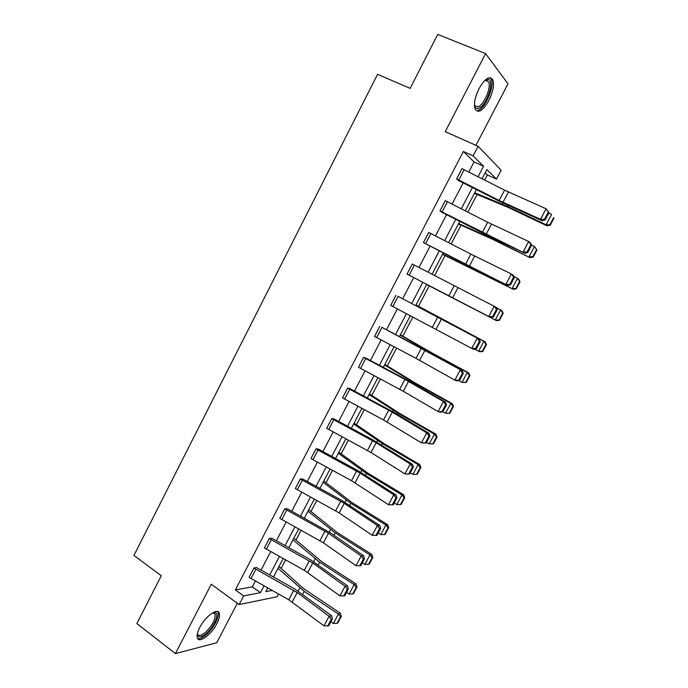 <?xml version="1.0" encoding="UTF-8"?>
<svg xmlns="http://www.w3.org/2000/svg" width="688" height="688" viewBox="0 0 688 688"><rect width="100%" height="100%" fill="white"/><g stroke="black" fill="none" stroke-linecap="round" stroke-linejoin="round"><path stroke-width="1.03" d="M199.726 627.576C205.394 616.173 218.122 607.169 219.343 613.438C219.919 615.829 219.085 619.234 216.849 623.638C211.354 634.749 198.591 644.08 197.25 637.699C196.691 635.334 197.516 631.962 199.726 627.576M479.037 88.597C485.023 78.398 489.607 75.448 492.789 79.756C494.388 84.856 493.072 91.788 488.85 100.525C482.924 110.673 478.341 113.589 475.107 109.263C473.525 104.275 474.832 97.386 479.037 88.597M475.95 145.323L508.002 83.833L485.599 53.587L445.222 131.683L478.108 146.277L501.165 170.203L496.495 179.095L486.889 169.558L482.073 178.76M278.528 594.019L277.083 596.763L239.149 604.571L211.276 584.241L175.414 653.6L136.852 623.56L161.267 575.736L133.954 555.414L377.54 74.321L410.151 88.374L437.714 34.4L485.599 53.587M175.414 653.6L216.737 642.747L237.326 603.238M484.653 180.058L487.336 174.933L496.495 179.095M281.117 568.417L285.589 559.886M295.986 540.054L301.12 530.25M310.95 511.502L316.764 500.417M326.009 482.77L332.502 470.368M341.171 453.839L348.36 440.122M356.427 424.72L364.322 409.661M371.795 395.402L380.404 378.985M387.258 365.896L396.589 348.094M402.833 336.183L412.886 316.987M418.502 306.272L429.217 285.838M434.592 275.578L445.067 255.592M451.156 243.965L461.029 225.139M467.849 212.128L477.094 194.472M271.855 538.222L269.3 538.472L271.296 539.702L312.756 563.016L345.092 586.219L347.655 585.961L310.254 559.611L271.855 538.222M269.335 538.489L264.398 547.958L269.3 538.472M302.737 478.986L300.303 478.943L302.342 480.147L344.249 503.306L377.42 525.52L379.845 525.546L341.523 500.253L302.737 478.986M300.338 478.96L295.341 488.557L300.303 478.943M334.033 418.923L331.745 418.588L333.809 419.775L376.173 442.771L410.194 463.97L412.49 464.288L373.231 440.088L334.033 418.923M331.779 418.614L326.714 428.34L331.745 418.588M365.775 358.035L363.651 357.425L404.897 379.372L443.45 401.534L445.592 402.162L405.37 379.079L365.775 358.035M363.651 357.425L358.482 367.263L363.617 357.399M397.948 296.296L479.175 339.141L397.948 296.296M395.97 295.376L390.724 305.36L395.935 295.358M423.43 242.58L507.744 285.529L465.69 264.613L423.43 242.58L428.71 232.441L470.893 254.121L511.382 273.97L513.231 275.217L514.366 277.625L513.635 277.126L509.774 284.376L510.513 284.858L514.366 277.625M456.591 178.914L499.161 200.466L540.501 219.3L542.213 220.822L499.135 201.137L458.328 180.445L456.591 178.914L461.949 168.629L504.596 190.155L546.1 208.791L549.024 212.626L548.353 211.999L544.432 219.352L545.111 219.962L549.024 212.626M468.795 172.043L474.066 161.955L463.368 151.489L235.356 589.9L252.315 586.864L255.368 581.016M261.062 570.103L270.719 551.595M276.37 540.768L286.174 521.986M291.781 511.244L301.74 492.161M307.295 481.505L317.409 462.138M322.921 451.577L333.181 431.909M338.651 421.434L349.065 401.465M354.483 391.085L365.061 370.815M370.436 360.521L381.169 339.949M386.493 329.75L397.389 308.869M402.661 298.764L413.712 277.591M418.983 267.486L430.077 246.235M435.47 235.898L446.555 214.665M452.076 204.078L463.144 182.87M439.95 210.863L524.918 253.296L488.024 235.786L441.799 212.248L439.95 210.863L445.274 200.647L487.68 222.25L528.676 241.497L530.448 242.916L531.635 245.246L530.93 244.679L527.042 251.98L527.748 252.53L531.635 245.246M412.301 264.029L407.055 274.099L490.69 317.529L407.021 274.082L412.267 264.011L496.143 307.295L497.226 309.781L496.461 309.351L492.625 316.54L493.399 316.962L497.226 309.781M381.806 327.273L462.327 370.763L427.11 351.233L381.806 327.273M379.759 326.508L374.547 336.423L379.724 326.49M349.848 388.582L347.629 388.101L349.71 389.27L392.306 412.189L426.766 432.864L428.985 433.337L394.645 412.748L349.848 388.582M347.664 388.127L342.521 397.896L347.629 388.101M318.329 449.058L315.973 448.868L318.019 450.064L360.159 473.146L393.751 494.853L396.107 495.025L357.321 470.274L318.329 449.058M316.007 448.894L310.976 458.552L315.973 448.868M287.24 508.707L284.746 508.802L286.767 510.032L328.451 533.269L361.2 555.973L363.694 555.861L331.057 533.252L287.24 508.707M284.78 508.828L279.784 518.331L284.746 508.802M256.572 567.548L253.949 567.927L255.936 569.174L297.173 592.566L329.096 616.25L331.728 615.846L294.774 588.98L256.572 567.548M253.984 567.953L249.09 577.352L253.949 567.927M463.368 151.489L473.112 155.866L478.108 146.277M239.149 604.571L243.672 595.911L260.442 592.686L264.011 585.866M235.356 589.9L243.672 595.911M478.057 176.73L483.544 166.238L473.112 155.866M269.722 574.953L279.405 556.446M285.073 545.61L294.903 526.81M300.527 516.069L310.512 496.985M316.084 486.321L326.224 466.946M331.754 456.376L342.048 436.708M347.526 426.225L357.975 406.247M363.41 395.867L374.023 375.588M379.406 365.294L390.173 344.705M395.514 334.506L406.445 313.616M411.734 303.511L422.81 282.321M428.099 272.216L439.219 250.957M444.637 240.611L455.748 219.369M461.287 208.782L472.389 187.566M267.761 587.973L265.835 591.646L272.147 590.433M476.397 189.596L465.286 210.82M459.73 221.416L448.61 242.658M443.192 253.003L432.055 274.263M426.758 284.376L415.664 305.567M410.366 315.672L399.427 336.57M394.078 346.769L383.302 367.358M377.91 377.652L367.289 397.939M361.845 408.328L351.379 428.306M345.892 438.781L335.589 458.457M330.051 469.035L319.903 488.411M314.321 499.075L304.32 518.159M298.695 528.909L288.848 547.708M283.172 558.544L273.48 577.051M487.336 174.933L485.178 172.826M474.066 161.955L483.544 166.238M252.315 586.864L260.442 592.686M544.432 219.352L540.501 219.3L546.1 208.791L548.353 211.999M542.213 220.822L545.111 219.962M474.419 193.371L508.69 207.656L547.046 225.888L546.109 224.744L507.572 206.434L474.763 192.717M549.841 224.795L550.211 225.251L554.046 218.062L553.685 217.589L549.841 224.795L546.109 224.744L551.595 214.441L548.766 213.108M553.685 217.589L554.046 218.062M550.211 225.251L547.046 225.888M527.042 251.98L523.121 251.928L528.676 241.497L530.93 244.679M524.918 253.296L527.748 252.53M509.774 284.376L505.869 284.325L511.382 273.97L513.635 277.126M507.744 285.529L510.513 284.858M458.397 223.961L492.083 239.089L530.07 257.69L490.879 238.039L458.629 223.523M532.77 256.753L533.174 257.149L536.984 250.011L536.588 249.606L532.77 256.753L529.046 256.719L534.499 246.493L531.54 245.066M536.588 249.606L534.499 246.493L536.984 250.011M533.174 257.149L530.07 257.69M442.487 254.345L513.214 289.278L442.608 254.113M515.828 288.496L516.267 288.814L520.051 281.736L519.621 281.392L515.828 288.496L512.104 288.47L517.522 278.322L513.824 276.473M519.621 281.392L517.522 278.322L518.597 279.182L520.051 281.736M516.267 288.814L513.214 289.278M484.98 80.264L487.534 79.318C495.575 78.535 486.872 106.15 478.538 108.326C476.388 109.005 475.004 107.99 474.402 105.307M474.402 105.212L477.893 106.881C483.836 105.35 491.585 87.256 488.609 81.726L486.21 80.023L484.911 80.324M477.954 110.433C485.307 108.489 494.896 86.103 491.223 79.232L489.994 77.641M212.962 612.638L215.206 612.535C220.014 613.619 213.426 628.178 205.445 634.233C200.44 637.896 197.748 637.742 197.361 633.743M197.413 633.528L197.465 633.76C198.428 636.168 200.879 635.893 204.8 632.943C211.887 626.338 215.344 620.137 215.172 614.358L213.839 612.853L212.764 612.741M197.585 638.507C199.408 639.126 201.945 638.172 205.187 635.635C212.549 629.976 219.661 617.213 218.036 612.595L217.503 611.52M492.625 316.54L488.738 316.489L494.216 306.203L496.461 309.351M490.69 317.529L493.399 316.962M426.68 284.531L496.469 320.642L426.689 284.505M499.006 320.006L499.471 320.264L503.229 313.229L502.765 312.954L499.006 320.006L495.283 319.997L500.666 309.918L496.306 307.682M502.765 312.954L500.666 309.918L501.827 310.615L503.229 313.229M499.471 320.264L496.469 320.642M476.414 348.833L473.757 349.298L471.736 348.42L477.171 338.212L479.416 341.334L475.606 348.472L476.414 348.833L480.215 341.695L479.416 341.334M390.767 305.377L471.736 348.42L475.606 348.472M480.215 341.695L479.175 339.141M482.795 351.491L486.528 344.507L486.029 344.301L482.297 351.301L482.795 351.491L479.854 351.792L474.565 349.16M482.297 351.301L478.581 351.301L483.922 341.291L415.939 305.033M486.029 344.301L483.922 341.291L485.169 341.833L486.528 344.507M415.999 304.922L485.169 341.833M459.541 380.473L456.952 380.851L454.854 380.12L460.246 369.989L462.491 373.085L458.707 380.18L459.541 380.473L463.316 373.395L462.491 373.085M374.582 336.441L415.982 358.345L454.854 380.12L458.707 380.18M463.316 373.395L462.327 370.763M466.24 382.502L469.938 375.562L469.414 375.416L465.707 382.373L466.24 382.502L462.001 382.39L458.715 380.593M465.707 382.373L462.001 382.39L467.298 372.449L430.464 352.437L400.21 335.073M469.414 375.416L467.298 372.449L468.623 372.827L469.938 375.562M400.364 334.764L431.952 352.91L468.623 372.827M442.797 411.888L440.26 412.172L438.084 411.605L443.45 401.534L445.686 404.621L441.928 411.665L442.797 411.888L446.538 404.862L445.686 404.621M358.517 367.289L403.331 391.283L438.084 411.605L441.928 411.665M446.538 404.862L445.592 402.162M449.797 413.299L453.469 406.41L452.919 406.324L449.23 413.23L449.797 413.299L445.532 413.256L442.866 411.759M449.23 413.23L445.532 413.256L450.795 403.392L414.305 383.027L384.575 364.915M452.919 406.324L450.795 403.392L452.197 403.607L453.469 406.41M384.841 364.408L415.87 383.345L452.197 403.607M426.164 443.089L421.443 442.857L426.766 432.864L428.994 435.925L425.27 442.917L426.164 443.089L429.88 436.106L428.994 435.925M342.555 397.922L383.517 419.955L421.443 442.857L425.27 442.917M429.88 436.106L428.985 433.337M433.466 443.88L437.121 437.035L436.527 437.018L432.872 443.872L433.466 443.88L429.174 443.915L426.534 442.384M432.872 443.872L429.174 443.915L434.403 434.111L398.257 413.402L369.052 394.559M436.527 437.018L434.403 434.111L435.882 434.18L437.121 437.035M369.422 393.854L399.9 413.565L435.882 434.18M409.652 474.058L404.914 473.894L410.194 463.97L412.43 467.006L408.724 473.955L409.652 474.058L413.342 467.126L412.43 467.006M326.714 428.34L371.03 452.532L404.914 473.894L408.724 473.955M413.342 467.126L412.49 464.288M416.618 474.299L417.246 474.247L420.875 467.453L420.256 467.487L416.618 474.299L412.938 474.359L410.315 472.802M412.938 474.359L418.123 464.624L382.322 443.571L353.632 424.006M420.256 467.487L418.123 464.624L419.68 464.538L420.875 467.453M354.105 423.111L384.033 443.588L419.68 464.538M393.252 504.82L388.505 504.708L393.751 494.853L395.978 497.871L392.298 504.768L393.252 504.82L396.916 497.94L395.978 497.871M310.976 458.552L351.499 480.723L388.505 504.708L392.298 504.768M396.916 497.94L396.107 495.025M295.341 488.557L339.175 512.93L372.208 535.307L377.42 525.52L379.638 528.522L375.992 535.367L376.972 535.359L380.61 528.53L379.638 528.522M380.61 528.53L379.845 525.546M372.208 535.307L375.992 535.367M279.818 518.356L323.412 542.823L356.023 565.691L361.2 555.973L363.419 558.957L359.798 565.76L360.796 565.691L364.416 558.905L363.419 558.957M364.416 558.905L363.694 555.861M356.023 565.691L359.798 565.76M400.485 504.519L401.147 504.407L404.75 497.656L404.097 497.759L400.485 504.519L396.804 504.588L394.215 503.014M396.804 504.588L401.964 494.921L366.498 473.542L338.315 453.254M404.097 497.759L401.964 494.921L403.589 494.681L404.75 497.656M338.883 452.171L368.278 473.413L403.589 494.681M384.463 534.533L385.151 534.352L388.729 527.653L388.049 527.816L384.463 534.533L380.791 534.61L378.219 533.011M380.791 534.61L385.908 525.013L350.777 503.298L323.093 482.314M388.049 527.816L385.908 525.013L387.611 524.626L388.729 527.653M323.764 481.032L352.634 503.023L387.611 524.626M368.553 564.332L369.267 564.1L372.819 557.443L372.113 557.667L368.553 564.332L364.881 564.427L362.335 562.801M364.881 564.427L369.963 554.889L335.168 532.856L307.983 511.175M372.113 557.667L369.963 554.889L371.744 554.365L372.819 557.443M308.749 509.713L337.094 532.443L371.744 554.365M264.398 547.958L304.294 570.318L339.949 595.868L345.092 586.219L347.311 589.177L343.716 595.928L344.74 595.808L348.334 589.066L347.311 589.177M348.334 589.066L347.655 585.961M339.949 595.868L343.716 595.928M352.746 593.933L353.486 593.649L357.02 587.036L356.281 587.311L352.746 593.933L349.083 594.045L346.563 592.394M349.083 594.045L354.131 584.568L319.662 562.216L292.959 539.848M356.281 587.311L354.131 584.568L355.98 583.897L357.02 587.036M293.828 538.205L321.657 561.657L355.98 583.897M249.09 577.352L288.779 599.773L323.996 625.831L329.096 616.25L331.315 619.191L327.737 625.899L328.795 625.719L332.364 619.028L331.315 619.191M332.364 619.028L331.728 615.846M323.996 625.831L327.737 625.899M337.051 623.337L337.817 622.993L341.325 616.422L340.56 616.758L337.051 623.337L333.388 623.448L330.894 621.789M333.388 623.448L338.41 614.049L304.259 591.379L278.047 568.331M340.56 616.758L338.41 614.049L340.328 613.232L341.325 616.422M279.001 566.508L303.365 588.429L340.328 613.232M461.992 168.646L456.634 178.932M504.596 190.155L499.161 200.466M508.441 191.986L502.997 202.306M464.159 169.695L458.793 179.981M507.572 206.434L508.131 205.377M502.3 204.087L502.885 202.977M445.308 200.664L439.993 210.881M487.68 222.25L482.288 232.484M491.499 224.116L486.089 234.367M447.458 201.73L442.135 211.947M428.744 232.458L423.464 242.606M470.893 254.121L465.535 264.287M474.668 256.013L469.302 266.196M430.877 233.533L425.588 243.681M490.879 238.039L491.258 237.317M485.685 235.597L486.081 234.849M454.218 285.761L448.903 295.857M457.967 287.687L452.635 297.801M414.417 265.121L409.162 275.2M437.663 317.185L432.382 327.213M441.378 319.146L436.089 329.182M398.068 296.485L392.857 306.487M421.228 348.386L415.982 358.345M424.909 350.373L419.646 360.34M381.84 327.626L376.654 337.567M430.189 352.944L430.464 352.437M425.236 350.201L425.511 349.676M404.897 379.372L399.694 389.262M408.552 381.393L403.331 391.283M365.715 358.56L360.572 368.424M413.866 383.852L414.305 383.027M408.973 381.04L409.429 380.18M388.686 410.143L383.517 419.955M392.306 412.189L387.12 422.011M349.71 389.27L344.602 399.066M397.655 414.546L398.257 413.402M392.814 411.673L393.45 410.478M372.586 440.698L367.452 450.451M376.173 442.771L371.03 452.532M333.809 419.775L328.735 429.501M381.556 445.033L382.322 443.571M376.775 442.092L377.574 440.561M356.599 471.039L351.499 480.723M360.159 473.146L355.042 482.838M318.019 450.064L312.98 459.73M340.723 501.182L335.658 510.797M344.249 503.306L339.175 512.93M302.342 480.147L297.336 489.744M324.951 531.11L319.92 540.656M328.451 533.269L323.412 542.823M286.767 510.032L281.796 519.56M365.569 475.305L366.498 473.542M360.839 472.295L361.811 470.446M349.685 505.37L350.777 503.298M345.015 502.292L346.159 500.133M333.912 535.238L335.168 532.856M329.303 532.091L330.61 529.614M309.29 560.832L304.294 570.318M312.756 563.016L307.751 572.511M271.296 539.702L266.368 549.17M318.252 564.891L319.662 562.216M313.694 561.683L315.164 558.897M293.742 590.356L288.779 599.773M297.173 592.566L292.202 601.991M255.936 569.174L251.034 578.582M302.694 594.346L304.259 591.379M298.196 591.078L299.822 587.982M492.789 79.756L491.155 79.077M486.21 80.023L487.534 79.318M485.066 80.264L488.609 81.726M213.839 612.853L215.206 612.535M212.996 612.733L215.172 614.358"/></g></svg>

